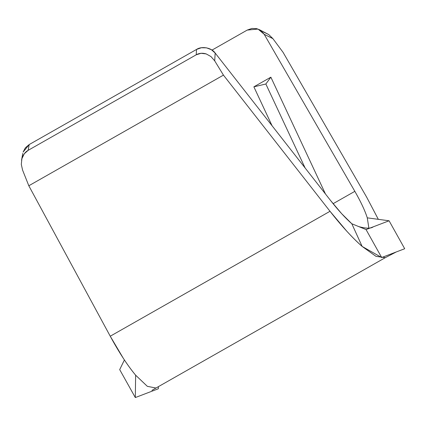 <?xml version="1.0" encoding="UTF-8"?>
<svg xmlns="http://www.w3.org/2000/svg" width="426" height="426" viewBox="0 0 426 426"><rect width="100%" height="100%" fill="white"/><g stroke="black" fill="none" stroke-linecap="round" stroke-linejoin="round"><path stroke-width="0.64" d="M22.578 170.091L28.814 185.763L110.243 336.215L123.247 358.202C127.576 364.848 131.703 370.508 135.633 375.184L147.337 386.329L155.964 388.033L147.332 386.329L135.633 375.184L135.314 397.559L158.339 388.768L158.408 386.638L158.339 388.768L135.314 397.559L135.633 375.184C127.576 365.524 119.115 352.531 110.243 336.215L330.012 211.291L223.448 75.125L214.715 60.875L215.162 53.037L330.629 200.577L341.663 213.682L351.817 223.756L362.143 246.43C357.355 242.24 352.222 237.149 346.748 231.158L330.012 211.291L110.243 336.215L28.814 185.763L223.448 75.125L28.814 185.763L22.578 170.091L21.3 164.367L22.578 170.091M385.328 257.655L376.004 256.351L362.143 246.43L381.675 257.528L366.051 229.577L351.817 223.756L366.051 229.577L389.082 220.78L366.051 229.577L381.675 257.528L404.7 248.731L389.082 220.78L367.281 217.851C364.954 210.556 360.811 201.716 354.842 191.333L333.1 203.687L354.842 191.333L264.205 34.309L272.901 38.654L283.077 52.35L366.722 197.27L378.325 219.337M23.089 152.114L25.374 147.785L29.192 144.558L196.524 49.443L201.36 47.755L206.535 47.84L211.36 49.688L215.162 53.037L330.629 200.577C338.276 210.322 345.342 218.048 351.817 223.756L362.143 246.43C352.323 237.772 341.609 226.062 330.012 211.291L223.448 75.125L214.715 60.875L210.966 56.557L206.189 53.91L201.04 53.298L196.221 54.8L28.143 150.335L24.287 153.765L21.896 158.664L21.3 164.367L21.896 158.664C23.121 154.755 25.203 151.981 28.143 150.335L196.221 54.8L196.524 49.443L29.192 144.558L28.143 150.335L29.192 144.558L23.095 152.093M367.281 217.851L368.857 228.016L367.281 217.851L389.082 220.78L404.7 248.731L381.675 257.528L362.143 246.43L375.966 256.335L385.29 257.677L396.26 251.952M354.842 191.333L264.205 34.309L261.042 30.709L256.756 28.659L251.926 28.441L247.224 30.081L212.004 50.098L247.224 30.081L258.044 29.059L264.205 34.309L272.901 38.654L283.077 52.35L366.722 197.27M272.06 125.745L253.875 86.835L270.867 77.181L325.464 193.984L270.867 77.181L265.851 83.997L305.101 167.956L265.851 83.997L270.867 77.181L253.875 86.835L265.851 83.997L253.875 86.835L272.06 125.745M263.492 32.025L268.668 34.517L272.81 38.537M214.715 60.875L215.162 53.037C211.658 47.749 201.839 45.854 196.524 49.443L196.221 54.8C199.134 53.112 202.456 52.819 206.189 53.91L210.966 56.557L214.715 60.875M268.769 34.591L259.189 29.554M119.695 369.614L135.314 397.559L119.695 369.614L124.403 359.965L119.695 369.614M155.996 388.011L385.253 257.698M358.83 226.621C366.147 228.597 370.961 228.666 373.272 226.818M22.78 153.419L21.545 160.187M155.964 388.033L151.922 390.386"/></g></svg>
